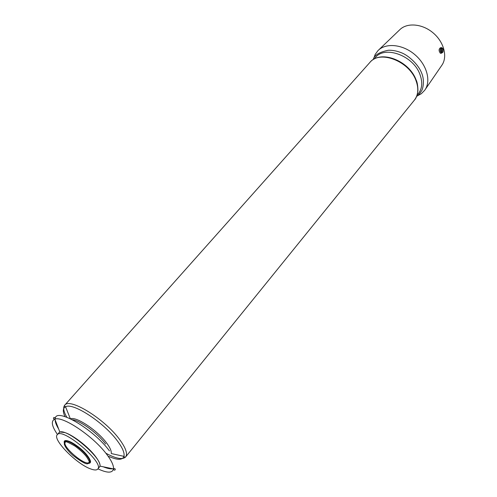 <?xml version="1.0" encoding="UTF-8"?>
<svg xmlns="http://www.w3.org/2000/svg" width="497" height="497" viewBox="0 0 497 497"><rect width="100%" height="100%" fill="white"/><g stroke="black" fill="none" stroke-linecap="round" stroke-linejoin="round"><path stroke-width="0.75" d="M57.267 434.726L58.832 432.93C63.784 424.904 106.358 461.048 99.238 467.236L97.723 469.075C96.617 470.305 94.275 470.255 90.696 468.932C76.588 464.123 52.098 439.224 57.267 434.726C62.175 426.737 104.811 462.931 97.723 469.075M98.443 468.205L100.059 466.13C100.214 463.85 98.599 460.508 95.219 456.097C88.081 446.722 73.388 435.322 65.032 432.62L59.789 431.949L58.012 433.875M443.082 49.172L443.044 51.887C440.361 55.509 440.516 44.718 443.082 49.172M441.734 51.812L441.224 50.439L441.584 48.998L442.454 48.942L442.964 50.315L442.603 51.75L441.734 51.812M89.317 461.962L88.336 463.26C87.348 465.105 82.222 462.502 72.966 455.445C68.17 451.108 65.275 447.35 64.293 444.163L64.529 443.044L65.647 441.87M88.733 462.651C84.639 465.646 62.777 447.083 65.064 442.56M373.551 58.994L375.167 54.459L377.937 50.669C385.672 42.599 402.632 44.177 414.796 54.595C427.053 64.908 431.359 81.384 424.655 90.33L421.363 93.678L417.151 96.008M378.577 50.048L399.613 29.895C406.844 22.384 422.276 23.589 433.185 32.939C444.175 42.183 447.872 57.211 441.634 65.573L425.159 89.597M442.846 52.228L441.485 53.191L440.398 53.285C438.646 50.893 438.677 49.048 440.497 47.749L441.174 47.687M441.485 53.191C439.646 50.806 439.733 48.954 441.758 47.637L442.61 48.389M441.578 49.017L442.454 48.942M441.23 50.464L442.964 50.315M64.424 443.187C61.864 435.782 79.632 445.318 87.447 455.706C91.262 460.862 91.516 463.421 88.211 463.384M86.987 455.979C89.752 459.595 90.622 461.98 89.59 463.117L89.51 463.129C89.038 463.123 90.777 462.924 86.279 456.439C83.564 453.059 79.831 449.63 75.078 446.144C68.611 442.398 65.182 440.982 64.796 441.895L64.461 441.783C65.952 438.348 80.595 447.517 86.987 455.979M89.541 463.161L87.95 463.539M64.312 443.467L64.424 441.845M70.58 418.834C76.035 416.188 97.344 430.346 106.557 442.914C110.005 447.511 111.564 450.996 111.241 453.357M72.456 419.766C80.191 420.524 97.673 433.254 105.644 444.014M64.983 416.598C62.597 411.454 62.79 408.186 65.561 406.782C72.817 402.154 104.246 422.667 117.54 441.1C122.579 447.94 124.716 453.022 123.952 456.358C122.529 460.222 117.497 460.253 108.855 456.451M66.834 417.238C63.56 411.541 62.846 407.546 64.685 405.241C69.493 397.227 104.985 419.108 119.765 439.727C125.865 448.126 127.816 453.873 125.617 456.973C122.573 459.93 115.981 458.675 105.842 453.208M112.807 468.77C110.471 469.106 107.284 468.447 103.239 466.789M58.621 428.911C56.335 425.196 55.167 422.152 55.117 419.797M57.472 434.49C51.651 425.991 50.781 420.878 54.869 419.157C51.738 418.785 54.664 415.859 55.223 418.642C55.757 407.093 93.498 429.091 109.452 450.903M59.789 431.949L54.869 419.157C62.591 415.629 93.361 436.279 106.675 454.27C111.558 460.738 113.825 465.621 113.478 468.913C112.44 473.225 107.253 473.2 97.921 468.833M415.952 80.477C418.853 88.416 418.319 94.989 414.336 100.195C416.163 98.431 417.362 95.132 417.94 90.305C417.797 85.316 417.157 81.8 416.026 79.762C409.074 60.715 380.64 49.402 369.874 62.448C379.584 49.787 409.118 60.963 415.952 80.477M374.496 58.901C382.64 44.649 413.169 54.757 420.008 74.606C423.053 83.216 422.059 90.05 417.02 95.126M89.963 461.315L90.392 460.8M66.182 441.125L66.617 440.622M89.833 462.813L90.15 462.471C89.64 461.694 92.672 463.769 87.429 455.699C82.639 449.443 72.189 441.56 67.101 440.733L64.728 441.498M111.403 453.587L123.952 456.358L124.617 457.296L125.617 456.973L414.336 100.195M70.326 418.716L65.561 406.782L64.473 406.155L64.685 405.241L369.874 62.448M100.059 466.13L113.478 468.913C114.347 471.939 116.764 468.578 113.925 468.478M416.592 96.412C418.107 95.554 419.698 93.79 421.357 91.137C422.593 90.032 425.109 80.999 421.618 73.003C418.35 64.361 408.646 55.751 402.16 53.055C397.457 51.067 392.86 50.129 388.362 50.253C379.205 52.135 374.166 55.26 373.241 59.609"/></g></svg>
